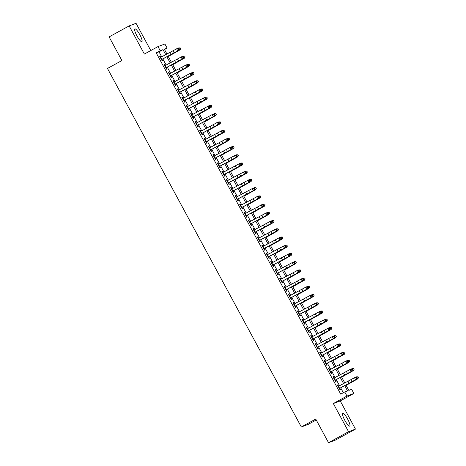 <?xml version="1.0" encoding="UTF-8"?>
<svg xmlns="http://www.w3.org/2000/svg" width="466" height="466" viewBox="0 0 466 466"><rect width="100%" height="100%" fill="white"/><g stroke="black" fill="none" stroke-linecap="round" stroke-linejoin="round"><path stroke-width="0.7" d="M347.683 419.161A7.293 1.538 61.2 0 0 342.72 413.319A7.293 1.538 61.2 0 0 344.776 420.262A7.293 1.538 61.2 0 0 349.739 426.105A7.293 1.538 61.2 0 0 347.683 419.161M139.829 34.74A7.293 1.538 61.2 0 0 134.866 28.898A7.293 1.538 61.2 0 0 136.922 35.841A7.293 1.538 61.2 0 0 141.885 41.684A7.293 1.538 61.2 0 0 139.829 34.74M345.947 385.062L348.836 390.403L351.632 389.349L353.851 393.461L346.96 396.065L344.735 391.953L347.531 390.898L344.729 385.708M340.232 400.935L333.336 403.539L348.562 431.702L328.53 442.7L335.427 440.096L355.459 429.099L340.232 400.935L353.851 393.461M316.239 419.971L308.218 424.375L301.321 426.978L107.471 68.455L121.894 60.539L109.114 36.901L129.146 25.904L144.373 54.068L157.997 46.588L164.894 43.985L167.119 48.097L164.323 49.151L166.956 54.027M150.78 50.549L136.043 23.3L129.146 25.904M164.521 49.524L167.119 48.097M348.562 431.702L355.459 429.099M338.625 386.221L337.879 384.829L337.413 385.003L340.081 389.937L340.547 389.762L339.737 388.277M334.18 377.996L333.429 376.61L332.963 376.784L335.631 381.718L336.097 381.543L335.293 380.052M329.736 369.771L328.984 368.385L328.518 368.559L331.186 373.493L331.652 373.318L330.848 371.827M325.291 361.552L324.54 360.16L324.074 360.335L326.742 365.268L327.208 365.094L326.398 363.608M320.841 353.327L320.09 351.941L319.624 352.115L322.291 357.049L322.757 356.874L321.954 355.383M316.397 345.102L315.645 343.716L315.179 343.891L317.847 348.824L318.313 348.65L317.509 347.158M311.952 336.883L311.201 335.491L310.735 335.671L313.402 340.605L313.868 340.425L313.065 338.939M307.502 328.658L306.756 327.272L306.29 327.447L308.958 332.38L309.424 332.206L308.614 330.714M303.057 320.433L302.306 319.047L301.84 319.222L304.508 324.155L304.974 323.981L304.17 322.489M298.613 312.214L297.861 310.822L297.395 311.003L300.063 315.936L300.529 315.756L299.725 314.27M294.168 303.989L293.417 302.603L292.951 302.778L295.619 307.711L296.085 307.537L295.275 306.046M289.718 295.764L288.967 294.378L288.501 294.553L291.168 299.487L291.634 299.312L290.831 297.821M285.274 287.545L284.522 286.153L284.056 286.334L286.724 291.267L287.19 291.087L286.386 289.602M280.829 279.32L280.078 277.934L279.612 278.109L282.28 283.043L282.745 282.868L281.942 281.377M276.385 271.096L275.633 269.709L275.167 269.884L277.835 274.818L278.301 274.643L277.491 273.152M271.934 262.876L271.183 261.484L270.717 261.665L273.385 266.599L273.851 266.418L273.047 264.933M267.49 254.652L266.738 253.265L266.272 253.44L268.94 258.374L269.406 258.199L268.602 256.708M263.045 246.432L262.294 245.04L261.828 245.215L264.496 250.149L264.962 249.974L264.158 248.483M258.595 238.208L257.844 236.815L257.383 236.996L260.045 241.93L260.511 241.749L259.708 240.264M254.151 229.983L253.399 228.596L252.933 228.771L255.601 233.705L256.067 233.53L255.263 232.039M249.706 221.764L248.955 220.371L248.489 220.546L251.157 225.48L251.623 225.305L250.819 223.814M245.262 213.539L244.51 212.147L244.044 212.327L246.712 217.261L247.178 217.08L246.368 215.595M240.811 205.314L240.06 203.927L239.594 204.102L242.262 209.036L242.728 208.861L241.924 207.37M236.367 197.095L235.615 195.703L235.149 195.877L237.817 200.811L238.283 200.636L237.479 199.145M231.922 188.87L231.171 187.478L230.705 187.658L233.373 192.592L233.839 192.411L233.035 190.926M227.472 180.645L226.726 179.259L226.26 179.433L228.928 184.367L229.394 184.192L228.585 182.701M223.028 172.426L222.276 171.034L221.81 171.208L224.478 176.142L224.944 175.967L224.14 174.476M218.583 164.201L217.832 162.815L217.366 162.989L220.034 167.923L220.5 167.748L219.696 166.257M214.139 155.976L213.387 154.59L212.921 154.764L215.589 159.698L216.055 159.523L215.245 158.032M209.688 147.757L208.937 146.365L208.471 146.54L211.139 151.473L211.605 151.299L210.801 149.813M205.244 139.532L204.492 138.146L204.026 138.32L206.694 143.254L207.16 143.079L206.356 141.588M200.799 131.307L200.048 129.921L199.582 130.096L202.25 135.029L202.716 134.855L201.912 133.363M196.349 123.088L195.604 121.696L195.138 121.871L197.805 126.804L198.271 126.63L197.462 125.144M191.905 114.863L191.153 113.477L190.687 113.652L193.355 118.585L193.821 118.411L193.017 116.919M187.46 106.638L186.709 105.252L186.243 105.427L188.911 110.36L189.377 110.186L188.573 108.695M183.016 98.419L182.264 97.027L181.798 97.202L184.466 102.136L184.932 101.961L184.122 100.475M178.565 90.194L177.814 88.808L177.348 88.983L180.016 93.916L180.482 93.742L179.678 92.251M174.121 81.969L173.369 80.583L172.903 80.758L175.571 85.692L176.037 85.517L175.233 84.026M169.676 73.75L168.925 72.358L168.459 72.533L171.127 77.467L171.593 77.292L170.789 75.807M165.232 65.525L164.481 64.139L164.015 64.314L166.682 69.248L167.148 69.073L166.339 67.582M161.696 56.817L159.011 51.843L156.215 52.897L340.728 394.149L344.735 391.953M343.325 392.727L340.687 387.852M339.545 385.732L336.242 379.627M335.095 377.512L331.798 371.408M330.65 369.288L327.348 363.183M326.206 361.063L322.903 354.958M321.761 352.844L318.459 346.739M317.311 344.619L314.014 338.514M312.867 336.394L309.564 330.289M308.422 328.175L305.119 322.07M303.972 319.95L300.675 313.845M299.527 311.725L296.225 305.62M295.083 303.506L291.78 297.401M290.638 295.281L287.336 289.176M286.188 287.056L282.891 280.951M281.744 278.837L278.441 272.732M277.299 270.612L273.996 264.507M272.849 262.387L269.552 256.283M268.404 254.168L265.107 248.063M263.96 245.943L260.657 239.839M259.515 237.718L256.213 231.614M255.065 229.499L251.768 223.395M250.621 221.274L247.318 215.17M246.176 213.055L242.873 206.945M241.726 204.83L238.429 198.726M237.281 196.605L233.984 190.501M232.837 188.386L229.534 182.282M228.392 180.161L225.09 174.057M223.942 171.937L220.645 165.832M219.498 163.717L216.195 157.613M215.053 155.493L211.75 149.388M210.609 147.268L207.306 141.163M206.158 139.049L202.861 132.944M201.714 130.824L198.411 124.719M197.269 122.599L193.967 116.494M192.819 114.38L189.522 108.275M188.375 106.155L185.072 100.05M183.93 97.93L180.627 91.825M179.486 89.711L176.183 83.606M175.035 81.486L171.738 75.381M170.591 73.261L167.288 67.156M166.146 65.042L162.844 58.937M160.782 57.301L160.03 55.914L159.564 56.089L162.232 61.023L162.698 60.848L161.894 59.357M333.336 403.539L346.96 396.065M156.215 52.897L160.222 50.701L157.997 46.588M328.53 442.7L315.744 419.056L301.321 426.978M168.104 56.147L171.406 62.252M172.548 64.372L175.851 70.477M176.993 72.591L180.295 78.696M181.443 80.816L184.74 86.921M185.887 89.041L189.19 95.146M190.332 97.26L193.635 103.365M194.782 105.485L198.079 111.59M199.227 113.71L202.529 119.814M203.671 121.929L206.974 128.034M208.116 130.154L211.418 136.258M212.566 138.373L215.863 144.477M217.01 146.598L220.313 152.702M221.455 154.823L224.758 160.927M225.905 163.042L229.202 169.146M230.35 171.267L233.647 177.371M234.794 179.492L238.097 185.596M239.239 187.711L242.541 193.815M243.689 195.936L246.986 202.04M248.133 204.16L251.436 210.265M252.578 212.38L255.881 218.484M257.028 220.604L260.325 226.709M261.473 228.829L264.77 234.934M265.917 237.048L269.22 243.153M270.362 245.273L273.664 251.378M274.812 253.498L278.109 259.603M279.256 261.717L282.559 267.822M283.701 269.942L287.004 276.047M288.145 278.167L291.448 284.272M292.596 286.386L295.893 292.491M297.04 294.611L300.343 300.716M301.485 302.836L304.787 308.941M305.935 311.055L309.232 317.16M310.379 319.28L313.682 325.385M314.824 327.505L318.127 333.609M319.268 335.724L322.571 341.828M323.719 343.949L327.015 350.053M328.163 352.174L331.466 358.278M332.608 360.393L335.91 366.497M337.058 368.618L340.355 374.722M341.502 376.843L344.799 382.947M165.739 54.673L163.018 49.646L160.222 50.701M343.582 383.594L340.279 377.489M339.137 375.369L335.835 369.264M334.687 367.144L331.39 361.039M330.243 358.925L326.94 352.82M325.798 350.7L322.495 344.595M321.348 342.475L318.051 336.37M316.903 334.256L313.606 328.151M312.459 326.031L309.156 319.926M308.014 317.806L304.712 311.702M303.564 309.587L300.267 303.483M299.12 301.362L295.817 295.258M294.675 293.137L291.372 287.033M290.231 284.918L286.928 278.814M285.78 276.693L282.483 270.589M281.336 268.474L278.033 262.364M276.891 260.249L273.589 254.145M272.441 252.024L269.144 245.92M267.997 243.805L264.694 237.701M263.552 235.58L260.249 229.476M259.108 227.356L255.805 221.251M254.657 219.137L251.36 213.032M250.213 210.912L246.91 204.807M245.768 202.687L242.466 196.582M241.318 194.468L238.021 188.363M236.874 186.243L233.577 180.138M232.429 178.018L229.126 171.913M227.985 169.799L224.682 163.694M223.534 161.574L220.237 155.469M219.09 153.349L215.787 147.244M214.645 145.13L211.343 139.025M210.195 136.905L206.898 130.8M205.751 128.68L202.454 122.575M201.306 120.461L198.003 114.356M196.862 112.236L193.559 106.132M192.411 104.011L189.114 97.907M187.967 95.792L184.664 89.688M183.522 87.567L180.22 81.463M179.078 79.342L175.775 73.238M174.628 71.123L171.331 65.019M170.183 62.898L166.88 56.794M159.011 51.843L163.018 49.646M159.599 56.153L160.03 55.914M164.044 64.372L164.481 64.139M168.494 72.597L168.925 72.358M172.938 80.822L173.369 80.583M177.383 89.041L177.814 88.808M181.827 97.266L182.264 97.027M186.278 105.491L186.709 105.252M190.722 113.71L191.153 113.477M195.167 121.935L195.604 121.696M199.617 130.16L200.048 129.921M204.061 138.379L204.492 138.146M208.506 146.604L208.937 146.365M212.95 154.829L213.387 154.59M217.401 163.048L217.832 162.815M221.845 171.272L222.276 171.034M226.29 179.497L226.726 179.259M230.74 187.716L231.171 187.478M235.184 195.941L235.615 195.703M239.629 204.166L240.06 203.927M244.073 212.385L244.51 212.147M248.524 220.61L248.955 220.371M252.968 228.835L253.399 228.596M257.413 237.054L257.844 236.815M261.857 245.279L262.294 245.04M266.307 253.504L266.738 253.265M270.752 261.723L271.183 261.484M275.196 269.948L275.633 269.709M279.647 278.167L280.078 277.934M284.091 286.392L284.522 286.153M288.536 294.617L288.967 294.378M292.98 302.836L293.417 302.603M297.43 311.061L297.861 310.822M301.875 319.286L302.306 319.047M306.319 327.505L306.756 327.272M310.77 335.73L311.201 335.491M315.214 343.955L315.645 343.716M319.659 352.174L320.09 351.941M324.103 360.399L324.54 360.16M328.553 368.623L328.984 368.385M332.998 376.843L333.429 376.61M337.442 385.067L337.879 384.829M160.345 57.534L177.517 48.348L178.542 48.551L178.181 48.72L178.629 49.542L178.985 49.379L178.542 48.551M161.457 59.59L177.727 50.823L176.62 48.767L178.181 48.72M178.629 49.542L177.727 50.823L178.629 50.404L161.929 59.421M178.629 50.404L178.985 49.379M168.284 56.485L179.94 49.909L168.243 56.403M180.68 48.738L179.94 49.909L178.833 47.852L180.237 47.916L180.68 48.738L179.952 49.984M178.833 47.852L177.808 48.406M164.795 65.758L181.961 56.572L182.987 56.776L182.631 56.945L183.074 57.767L183.435 57.598L182.987 56.776M165.908 67.815L182.177 59.042L181.064 56.986L182.631 56.945M183.074 57.767L182.177 59.042L183.074 58.629L166.374 67.646M183.074 58.629L183.435 57.598M169.24 73.978L186.412 64.797L187.437 65.001L187.076 65.164L187.518 65.986L187.88 65.823L187.437 65.001M170.352 76.034L186.621 67.267L185.509 65.211L187.076 65.164M187.518 65.986L186.621 67.267L187.518 66.854L170.818 75.865M187.518 66.854L187.88 65.823M173.684 82.202L190.856 73.016L191.881 73.22L191.52 73.389L191.963 74.211L192.324 74.047L191.881 73.22M174.797 84.259L191.066 75.492L189.953 73.436L191.52 73.389M191.963 74.211L191.066 75.492L191.969 75.073L175.268 84.09M191.969 75.073L192.324 74.047M178.134 90.427L195.301 81.241L196.326 81.445L195.965 81.614L196.413 82.435L196.774 82.266L196.326 81.445M179.241 92.484L195.516 83.711L194.404 81.655L195.965 81.614M196.413 82.435L195.516 83.711L196.413 83.297L179.713 92.315M196.413 83.297L196.774 82.266M172.729 64.704L184.39 58.133L172.688 64.628M185.124 56.963L184.39 58.133L183.278 56.077L184.682 56.136L185.124 56.963L184.396 58.203M183.278 56.077L182.253 56.631M177.179 72.929L188.835 66.353L177.132 72.853M189.575 65.182L188.835 66.353L187.722 64.302L189.126 64.36L189.575 65.182L188.841 66.428M187.722 64.302L186.697 64.856M181.624 81.154L193.279 74.577L181.583 81.072M194.019 73.407L193.279 74.577L192.167 72.521L193.576 72.585L194.019 73.407L193.291 74.653M192.167 72.521L191.147 73.075M186.068 89.373L197.724 82.802L186.027 89.297M198.464 81.626L197.724 82.802L196.617 80.746L198.021 80.804L198.464 81.626L197.735 82.872M196.617 80.746L195.592 81.3M182.579 98.646L199.745 89.466L200.77 89.67L200.415 89.833L200.858 90.654L201.219 90.491L200.77 89.67M183.691 100.703L199.961 91.936L198.848 89.88L200.415 89.833M200.858 90.654L199.961 91.936L200.858 91.522L184.157 100.534M200.858 91.522L201.219 90.491M190.518 97.598L202.174 91.021L190.472 97.522M202.914 89.851L202.174 91.021L201.062 88.971L202.465 89.029L202.914 89.851L202.18 91.097M201.062 88.971L200.036 89.524M187.023 106.871L204.195 97.685L205.221 97.889L204.859 98.058L205.302 98.879L205.663 98.716L205.221 97.889M188.136 108.928L204.405 100.161L203.293 98.105L204.859 98.058M205.302 98.879L204.405 100.161L205.308 99.741L188.608 108.759M205.308 99.741L205.663 98.716M194.963 105.823L206.619 99.246L194.922 105.741M207.358 98.076L206.619 99.246L205.506 97.19L206.916 97.254L207.358 98.076L206.63 99.322M205.506 97.19L204.481 97.744M191.468 115.096L208.64 105.91L209.665 106.114L209.304 106.283L209.752 107.104L210.108 106.935L209.665 106.114M192.58 117.152L208.85 108.38L207.743 106.324L209.304 106.283M209.752 107.104L208.85 108.38L209.752 107.966L193.052 116.983M209.752 107.966L210.108 106.935M199.407 114.042L211.063 107.471L199.366 113.966M211.803 106.295L211.063 107.471L209.95 105.415L211.36 105.473L211.803 106.295L211.075 107.541M209.95 105.415L208.931 105.968M195.918 123.315L213.084 114.135L214.11 114.339L213.754 114.502L214.197 115.323L214.558 115.16L214.11 114.339M197.025 125.371L213.3 116.605L212.187 114.549L213.754 114.502M214.197 115.323L213.3 116.605L214.197 116.191L197.497 125.203M214.197 116.191L214.558 115.16M203.852 122.267L215.513 115.69L203.811 122.191M216.247 114.519L215.513 115.69L214.401 113.64L215.805 113.698L216.247 114.519L215.519 115.766M214.401 113.64L213.376 114.193M200.363 131.54L217.535 122.354L218.56 122.558L218.199 122.727L218.641 123.548L219.003 123.385L218.56 122.558M201.475 133.596L217.744 124.83L216.632 122.774L218.199 122.727M218.641 123.548L217.744 124.83L218.641 124.41L201.941 133.427M218.641 124.41L219.003 123.385M208.302 130.492L219.958 123.915L208.255 130.41M220.698 122.744L219.958 123.915L218.845 121.859L220.249 121.923L220.698 122.744L219.964 123.991M218.845 121.859L217.82 122.412M204.807 139.765L221.979 130.579L223.004 130.783L222.643 130.952L223.086 131.773L223.447 131.604L223.004 130.783M205.92 141.821L222.189 133.049L221.076 130.993L222.643 130.952M223.086 131.773L222.189 133.049L223.092 132.635L206.391 141.652M223.092 132.635L223.447 131.604M212.746 138.711L224.402 132.14L212.706 138.635M225.142 130.963L224.402 132.14L223.29 130.084L224.699 130.142L225.142 130.963L224.414 132.21M223.29 130.084L222.265 130.637M209.257 147.984L226.424 138.804L227.449 139.008L227.088 139.171L227.536 139.992L227.891 139.829L227.449 139.008M210.364 150.04L226.639 141.274L225.527 139.218L227.088 139.171M227.536 139.992L226.639 141.274L227.536 140.86L210.836 149.871M227.536 140.86L227.891 139.829M217.191 146.936L228.847 140.359L217.15 146.86M229.587 139.188L228.847 140.359L227.74 138.303L229.144 138.367L229.587 139.188L228.858 140.435M227.74 138.303L226.715 138.862M213.702 156.209L230.868 147.023L231.893 147.227L231.538 147.396L231.981 148.217L232.342 148.054L231.893 147.227M214.814 158.265L231.084 149.499L229.971 147.442L231.538 147.396M231.981 148.217L231.084 149.499L231.981 149.079L215.28 158.096M231.981 149.079L232.342 148.054M221.641 155.161L233.297 148.584L221.595 155.079M234.037 147.413L233.297 148.584L232.185 146.528L233.588 146.592L234.037 147.413L233.303 148.66M232.185 146.528L231.159 147.081M218.146 164.434L235.318 155.248L236.344 155.452L235.982 155.621L236.425 156.442L236.786 156.273L236.344 155.452M219.259 166.49L235.528 157.718L234.415 155.661L235.982 155.621M236.425 156.442L235.528 157.718L236.425 157.304L219.731 166.321M236.425 157.304L236.786 156.273M222.591 172.653L239.763 163.473L240.788 163.677L240.427 163.84L240.875 164.661L241.231 164.498L240.788 163.677M223.703 174.709L239.973 165.943L238.866 163.886L240.427 163.84M240.875 164.661L239.973 165.943L240.875 165.523L224.175 174.54M240.875 165.523L241.231 164.498M227.041 180.878L244.207 171.692L245.233 171.896L244.877 172.065L245.32 172.886L245.681 172.717L245.233 171.896M228.148 182.934L244.423 174.168L243.31 172.111L244.877 172.065M245.32 172.886L244.423 174.168L245.32 173.748L228.62 182.765M245.32 173.748L245.681 172.717M231.486 189.103L248.652 179.917L249.683 180.121L249.322 180.29L249.764 181.111L250.125 180.942L249.683 180.121M232.598 191.159L248.867 182.387L247.755 180.33L249.322 180.29M249.764 181.111L248.867 182.387L249.764 181.973L233.064 190.99M249.764 181.973L250.125 180.942M235.93 197.322L253.102 188.142L254.127 188.346L253.766 188.509L254.209 189.33L254.57 189.167L254.127 188.346M237.043 199.378L253.312 190.611L252.199 188.555L253.766 188.509M254.209 189.33L253.312 190.611L254.215 190.192L237.514 199.209M254.215 190.192L254.57 189.167M240.374 205.547L257.547 196.361L258.572 196.565L258.211 196.734L258.659 197.555L259.014 197.386L258.572 196.565M241.487 207.603L257.756 198.836L256.65 196.78L258.211 196.734M258.659 197.555L257.756 198.836L258.659 198.417L241.959 207.434M258.659 198.417L259.014 197.386M244.825 213.772L261.991 204.586L263.016 204.79L262.661 204.953L263.104 205.78L263.465 205.611L263.016 204.79M245.937 215.828L262.207 207.055L261.094 204.999L262.661 204.953M263.104 205.78L262.207 207.055L263.104 206.642L246.403 215.659M263.104 206.642L263.465 205.611M249.269 221.991L266.441 212.811L267.467 213.014L267.105 213.178L267.548 213.999L267.909 213.836L267.467 213.014M250.382 224.047L266.651 215.28L265.538 213.224L267.105 213.178M267.548 213.999L266.651 215.28L267.548 214.861L250.848 223.878M267.548 214.861L267.909 213.836M253.714 230.216L270.886 221.03L271.911 221.234L271.55 221.402L271.998 222.224L272.354 222.055L271.911 221.234M254.826 232.272L271.096 223.499L269.983 221.449L271.55 221.402M271.998 222.224L271.096 223.499L271.998 223.086L255.298 232.103M271.998 223.086L272.354 222.055M258.164 238.441L275.33 229.255L276.355 229.458L275.994 229.621L276.443 230.449L276.804 230.28L276.355 229.458M259.271 240.497L275.546 231.724L274.433 229.668L275.994 229.621M276.443 230.449L275.546 231.724L276.443 231.311L259.743 240.322M276.443 231.311L276.804 230.28M262.608 246.66L279.775 237.479L280.806 237.683L280.445 237.846L280.887 238.668L281.248 238.505L280.806 237.683M263.721 248.716L279.99 239.949L278.878 237.893L280.445 237.846M280.887 238.668L279.99 239.949L280.887 239.53L264.187 248.547M280.887 239.53L281.248 238.505M267.053 254.885L284.225 245.699L285.25 245.902L284.889 246.071L285.332 246.893L285.693 246.724L285.25 245.902M268.166 256.941L284.435 248.168L283.322 246.118L284.889 246.071M285.332 246.893L284.435 248.168L285.338 247.755L268.637 256.772M285.338 247.755L285.693 246.724M271.497 263.109L288.67 253.923L289.695 254.127L289.334 254.29L289.782 255.118L290.137 254.949L289.695 254.127M272.61 265.166L288.879 256.393L287.772 254.337L289.334 254.29M289.782 255.118L288.879 256.393L289.782 255.98L273.082 264.991M289.782 255.98L290.137 254.949M275.948 271.329L293.114 262.142L294.139 262.352L293.784 262.515L294.227 263.337L294.588 263.173L294.139 262.352M277.06 273.385L293.33 264.618L292.217 262.562L293.784 262.515M294.227 263.337L293.33 264.618L294.227 264.199L277.526 273.216M294.227 264.199L294.588 263.173M280.392 279.553L297.564 270.367L298.59 270.571L298.228 270.74L298.671 271.562L299.032 271.393L298.59 270.571M281.505 281.61L297.774 272.837L296.661 270.787L298.228 270.74M298.671 271.562L297.774 272.837L298.671 272.424L281.971 281.441M298.671 272.424L299.032 271.393M284.837 287.778L302.009 278.592L303.034 278.796L302.673 278.959L303.116 279.786L303.477 279.617L303.034 278.796M285.949 289.835L302.218 281.062L301.106 279.006L302.673 278.959M303.116 279.786L302.218 281.062L303.121 280.649L286.421 289.66M303.121 280.649L303.477 279.617M289.287 295.997L306.453 286.811L307.478 287.021L307.117 287.184L307.566 288.005L307.927 287.842L307.478 287.021M290.394 298.054L306.669 289.287L305.556 287.231L307.117 287.184M307.566 288.005L306.669 289.287L307.566 288.868L290.866 297.885M307.566 288.868L307.927 287.842M293.731 304.222L310.898 295.036L311.923 295.24L311.568 295.409L312.01 296.23L312.371 296.061L311.923 295.24M294.844 306.279L311.113 297.506L310.001 295.45L311.568 295.409M312.01 296.23L311.113 297.506L312.01 297.092L295.31 306.11M312.01 297.092L312.371 296.061M298.176 312.447L315.348 303.261L316.373 303.465L316.012 303.628L316.455 304.455L316.816 304.286L316.373 303.465M299.288 314.498L315.558 305.731L314.445 303.675L316.012 303.628M316.455 304.455L315.558 305.731L316.461 305.317L299.76 314.329M316.461 305.317L316.816 304.286M302.62 320.666L319.793 311.48L320.818 311.684L320.457 311.853L320.905 312.674L321.26 312.511L320.818 311.684M303.733 322.722L320.002 313.956L318.895 311.9L320.457 311.853M320.905 312.674L320.002 313.956L320.905 313.536L304.205 322.554M320.905 313.536L321.26 312.511M307.071 328.891L324.237 319.705L325.262 319.909L324.907 320.078L325.35 320.899L325.711 320.73L325.262 319.909M308.183 330.947L324.452 322.175L323.34 320.119L324.907 320.078M325.35 320.899L324.452 322.175L325.35 321.761L308.649 330.778M325.35 321.761L325.711 320.73M311.515 337.116L328.687 327.93L329.712 328.134L329.351 328.297L329.794 329.124L330.155 328.955L329.712 328.134M312.628 339.166L328.897 330.4L327.784 328.344L329.351 328.297M329.794 329.124L328.897 330.4L329.794 329.986L313.094 338.998M329.794 329.986L330.155 328.955M315.96 345.335L333.132 336.149L334.157 336.353L333.796 336.522L334.238 337.343L334.6 337.18L334.157 336.353M317.072 347.391L333.341 338.625L332.229 336.568L333.796 336.522M334.238 337.343L333.341 338.625L334.244 338.205L317.544 347.222M334.244 338.205L334.6 337.18M320.41 353.56L337.576 344.374L338.601 344.578L338.24 344.747L338.689 345.568L339.044 345.399L338.601 344.578M321.517 355.616L337.792 346.844L336.679 344.788L338.24 344.747M338.689 345.568L337.792 346.844L338.689 346.43L321.989 355.447M338.689 346.43L339.044 345.399M324.854 361.785L342.021 352.599L343.046 352.803L342.691 352.966L343.133 353.787L343.494 353.624L343.046 352.803M325.967 363.835L342.236 355.069L341.124 353.012L342.691 352.966M343.133 353.787L342.236 355.069L343.133 354.655L326.433 363.666M343.133 354.655L343.494 353.624M329.299 370.004L346.471 360.818L347.496 361.022L347.135 361.191L347.578 362.012L347.939 361.849L347.496 361.022M330.411 372.06L346.681 363.294L345.568 361.237L347.135 361.191M347.578 362.012L346.681 363.294L347.578 362.874L330.883 371.891M347.578 362.874L347.939 361.849M333.743 378.229L350.915 369.043L351.941 369.247L351.58 369.416L352.028 370.237L352.383 370.068L351.941 369.247M334.856 380.285L351.125 371.513L350.018 369.456L351.58 369.416M352.028 370.237L351.125 371.513L352.028 371.099L335.328 380.116M352.028 371.099L352.383 370.068M338.194 386.448L355.36 377.268L356.385 377.472L356.03 377.635L356.473 378.456L356.834 378.293L356.385 377.472M339.3 388.504L355.575 379.738L354.463 377.681L356.03 377.635M356.473 378.456L355.575 379.738L356.473 379.324L339.772 388.335M356.473 379.324L356.834 378.293M226.086 163.38L237.742 156.809L226.045 163.304M238.481 155.632L237.742 156.809L236.629 154.753L238.033 154.811L238.481 155.632L237.753 156.879M236.629 154.753L235.604 155.306M230.53 171.605L242.186 165.028L230.489 171.529M242.926 163.857L242.186 165.028L241.073 162.972L242.483 163.036L242.926 163.857L242.198 165.104M241.073 162.972L240.054 163.525M234.975 179.829L246.636 173.253L234.934 179.748M247.37 172.082L246.636 173.253L245.524 171.197L246.928 171.261L247.37 172.082L246.642 173.329M245.524 171.197L244.499 171.75M239.425 188.048L251.081 181.478L239.378 187.973M251.821 180.301L251.081 181.478L249.968 179.422L251.372 179.48L251.821 180.301L251.087 181.548M249.968 179.422L248.943 179.975M243.869 196.273L255.525 189.697L243.829 196.192M256.265 188.526L255.525 189.697L254.413 187.641L255.822 187.705L256.265 188.526L255.537 189.773M254.413 187.641L253.388 188.194M248.314 204.498L259.97 197.922L248.273 204.417M260.71 196.751L259.97 197.922L258.863 195.866L260.267 195.93L260.71 196.751L259.981 197.998M258.863 195.866L257.838 196.419M252.764 212.717L264.42 206.147L252.718 212.642M265.16 204.97L264.42 206.147L263.307 204.091L264.711 204.149L265.16 204.97L264.426 206.217M263.307 204.091L262.282 204.644M257.209 220.942L268.865 214.366L257.168 220.861M269.604 213.195L268.865 214.366L267.752 212.31L269.156 212.374L269.604 213.195L268.876 214.442M267.752 212.31L266.727 212.863M261.653 229.167L273.309 222.591L261.612 229.086M274.049 221.42L273.309 222.591L272.196 220.535L273.606 220.593L274.049 221.42L273.321 222.661M272.196 220.535L271.177 221.088M266.098 237.386L277.759 230.816L266.057 237.31M278.493 229.639L277.759 230.816L276.647 228.759L278.051 228.818L278.493 229.639L277.765 230.886M276.647 228.759L275.622 229.313M270.548 245.611L282.204 239.035L270.501 245.53M282.944 237.864L282.204 239.035L281.091 236.978L282.495 237.043L282.944 237.864L282.21 239.11M281.091 236.978L280.066 237.532M274.992 253.836L286.648 247.26L274.952 253.754M287.388 246.089L286.648 247.26L285.536 245.203L286.945 245.262L287.388 246.089L286.66 247.33M285.536 245.203L284.51 245.757M279.437 262.055L291.093 255.485L279.396 261.979M291.832 254.308L291.093 255.485L289.986 253.428L291.39 253.487L291.832 254.308L291.104 255.554M289.986 253.428L288.961 253.982M283.881 270.28L295.543 263.704L283.841 270.198M296.277 262.533L295.543 263.704L294.43 261.647L295.834 261.711L296.277 262.533L295.549 263.779M294.43 261.647L293.405 262.201M288.332 278.505L299.988 271.928L288.285 278.423M300.727 270.758L299.988 271.928L298.875 269.872L300.279 269.93L300.727 270.758L299.993 271.998M298.875 269.872L297.85 270.426M292.776 286.724L304.432 280.153L292.735 286.648M305.172 278.977L304.432 280.153L303.319 278.097L304.729 278.155L305.172 278.977L304.444 280.223M303.319 278.097L302.3 278.651M297.221 294.949L308.876 288.372L297.18 294.867M309.616 287.202L308.876 288.372L307.77 286.316L309.174 286.38L309.616 287.202L308.888 288.448M307.77 286.316L306.745 286.87M301.671 303.174L313.327 296.597L301.624 303.092M314.067 295.427L313.327 296.597L312.214 294.541L313.618 294.599L314.067 295.427L313.333 296.667M312.214 294.541L311.189 295.095M306.115 311.393L317.771 304.822L306.075 311.317M318.511 303.646L317.771 304.822L316.659 302.766L318.068 302.824L318.511 303.646L317.783 304.892M316.659 302.766L315.633 303.319M310.56 319.618L322.216 313.041L310.519 319.536M322.955 311.87L322.216 313.041L321.103 310.985L322.513 311.049L322.955 311.87L322.227 313.117M321.103 310.985L320.084 311.538M315.004 327.837L326.666 321.266L314.964 327.761M327.4 320.095L326.666 321.266L325.553 319.21L326.957 319.268L327.4 320.095L326.672 321.336M325.553 319.21L324.528 319.763M319.455 336.062L331.11 329.491L319.408 335.986M331.85 328.314L331.11 329.491L329.998 327.435L331.402 327.493L331.85 328.314L331.116 329.561M329.998 327.435L328.973 327.988M323.899 344.287L335.555 337.71L323.858 344.205M336.295 336.539L335.555 337.71L334.442 335.654L335.852 335.718L336.295 336.539L335.567 337.786M334.442 335.654L333.417 336.207M328.344 352.506L339.999 345.935L328.303 352.43M340.739 344.764L339.999 345.935L338.893 343.879L340.297 343.937L340.739 344.764L340.011 346.005M338.893 343.879L337.867 344.432M332.794 360.731L344.45 354.16L332.747 360.655M345.19 352.983L344.45 354.16L343.337 352.104L344.741 352.162L345.19 352.983L344.456 354.23M343.337 352.104L342.312 352.657M337.238 368.955L348.894 362.379L337.198 368.874M349.634 361.208L348.894 362.379L347.782 360.323L349.191 360.387L349.634 361.208L348.906 362.455M347.782 360.323L346.756 360.876M341.683 377.175L353.339 370.604L341.642 377.099M354.078 369.427L353.339 370.604L352.226 368.548L353.636 368.606L354.078 369.427L353.35 370.674M352.226 368.548L351.207 369.101M346.127 385.399L357.789 378.823L346.087 385.324M358.523 377.652L357.789 378.823L356.676 376.773L358.08 376.831L358.523 377.652L357.795 378.899M356.676 376.773L355.651 377.326M170.166 52.326L171.278 54.382M173.002 50.788L174.115 52.839M160.677 57.359L161.789 59.415M174.616 60.551L175.723 62.607M177.447 59.007L178.56 61.063M165.127 65.584L166.234 67.634M179.06 68.77L180.173 70.826M181.891 67.232L183.004 69.288M169.572 73.803L170.684 75.859M183.505 76.995L184.618 79.051M186.342 75.457L187.449 77.507M174.016 82.028L175.129 84.084M187.955 85.22L189.062 87.276M190.786 83.676L191.899 85.732M178.461 90.253L179.573 92.303M192.4 93.439L193.512 95.495M195.231 91.901L196.343 93.957M182.911 98.472L184.023 100.528M196.844 101.664L197.957 103.72M199.675 100.12L200.788 102.176M187.355 106.697L188.468 108.753M201.289 109.889L202.401 111.945M204.125 108.345L205.232 110.401M191.8 114.921L192.912 116.972M205.739 118.108L206.846 120.164M208.57 116.57L209.683 118.626M196.25 123.141L197.357 125.197M210.183 126.333L211.296 128.389M213.014 124.789L214.127 126.845M200.695 131.365L201.807 133.422M214.628 134.558L215.741 136.614M217.459 133.014L218.571 135.07M205.139 139.584L206.252 141.641M219.072 142.777L220.185 144.833M221.909 141.239L223.022 143.295M209.584 147.809L210.696 149.866M223.523 151.001L224.635 153.058M226.354 149.458L227.466 151.514M214.034 156.034L215.141 158.09M227.967 159.226L229.08 161.277M230.798 157.683L231.911 159.739M218.478 164.253L219.591 166.31M232.412 167.445L233.524 169.502M235.248 165.908L236.355 167.964M222.923 172.478L224.035 174.534M236.862 175.67L237.969 177.727M239.693 174.127L240.805 176.183M227.367 180.703L228.48 182.759M241.306 183.895L242.419 185.946M244.137 182.352L245.25 184.408M231.818 188.922L232.93 190.978M245.751 192.114L246.864 194.171M248.582 190.577L249.694 192.633M236.262 197.147L237.375 199.203M250.195 200.339L251.308 202.395M253.032 198.796L254.145 200.852M240.706 205.372L241.819 207.428M254.646 208.564L255.758 210.615M257.477 207.02L258.589 209.077M245.157 213.591L246.264 215.647M259.09 216.783L260.203 218.839M261.921 215.245L263.034 217.302M249.601 221.816L250.714 223.872M263.535 225.008L264.647 227.064M266.371 223.464L267.478 225.521M254.046 230.041L255.158 232.097M267.985 233.227L269.092 235.283M270.816 231.689L271.928 233.746M258.49 238.26L259.603 240.316M272.429 241.452L273.542 243.508M275.26 239.914L276.373 241.97M262.94 246.485L264.053 248.541M276.874 249.677L277.986 251.733M279.705 248.133L280.817 250.19M267.385 254.71L268.498 256.766M281.318 257.896L282.431 259.952M284.155 256.358L285.268 258.414M271.829 262.929L272.942 264.985M285.769 266.121L286.881 268.177M288.6 264.583L289.712 266.639M276.28 271.154L277.387 273.21M290.213 274.346L291.326 276.402M293.044 272.802L294.157 274.858M280.724 279.379L281.837 281.435M294.658 282.565L295.77 284.621M297.494 281.027L298.601 283.083M285.169 287.598L286.281 289.654M299.108 290.79L300.215 292.846M301.939 289.252L303.051 291.308M289.613 295.823L290.726 297.879M303.552 299.015L304.665 301.071M306.383 297.471L307.496 299.527M294.063 304.048L295.176 306.104M307.997 307.234L309.109 309.29M310.828 305.696L311.94 307.752M298.508 312.267L299.621 314.323M312.441 315.459L313.554 317.515M315.278 313.921L316.385 315.971M302.952 320.492L304.065 322.548M316.892 323.684L317.998 325.74M319.723 322.14L320.835 324.196M307.403 328.716L308.509 330.773M321.336 331.903L322.449 333.959M324.167 330.365L325.28 332.421M311.847 336.935L312.96 338.992M325.781 340.128L326.893 342.184M328.612 338.59L329.724 340.64M316.292 345.16L317.404 347.217M330.225 348.352L331.338 350.409M333.062 346.809L334.174 348.865M320.736 353.385L321.849 355.436M334.675 356.572L335.788 358.628M337.506 355.034L338.619 357.09M325.186 361.604L326.293 363.661M339.12 364.796L340.232 366.853M341.951 363.259L343.063 365.309M329.631 369.829L330.743 371.885M343.564 373.021L344.677 375.078M346.401 371.478L347.508 373.534M334.075 378.054L335.188 380.105M348.015 381.24L349.121 383.297M350.846 379.703L351.958 381.759M338.52 386.273L339.632 388.329"/></g></svg>
